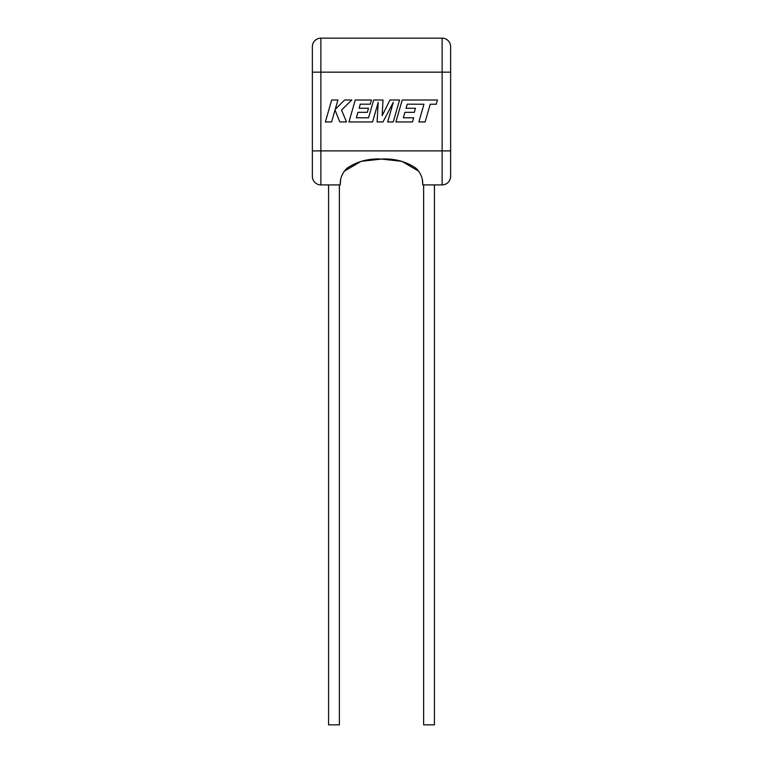 <?xml version="1.0" encoding="UTF-8"?>
<svg xmlns="http://www.w3.org/2000/svg" width="763" height="763" viewBox="0 0 763 763"><rect width="100%" height="100%" fill="white"/><g stroke="black" fill="none" stroke-linecap="round" stroke-linejoin="round"><path stroke-width="1.14" d="M423.637 184.913L423.637 724.85L434.433 724.85L434.433 184.913M339.363 184.913L339.363 724.85L328.567 724.85L328.567 184.913M418.668 171.16L401.91 161.346L381.5 159.066C368.605 158.351 357.113 161.403 347.022 168.213C338.429 176.739 340.67 185.447 340.222 184.913L320.87 184.913L320.87 150.902L312.372 150.902L312.372 176.406L312.372 46.657A8.507 8.507 0 0 1 320.87 38.15L442.13 38.15L442.13 72.161L320.87 72.161L320.87 150.902L450.628 150.902L450.628 176.406A8.507 8.507 0 0 1 442.13 184.913L442.13 72.161L450.628 72.161L450.628 46.657L450.628 176.406A8.507 8.507 0 0 1 442.13 184.913L422.778 184.913L422.387 180.068M340.222 184.913L340.613 180.068M344.332 171.16L361.09 161.346L381.5 159.066C394.395 158.351 405.887 161.403 415.978 168.213C424.571 176.739 422.33 185.447 422.778 184.913M312.372 46.657L312.372 72.161L320.87 72.161L320.87 38.15A8.507 8.507 0 0 0 312.372 46.657M450.628 46.657A8.507 8.507 0 0 0 442.13 38.15A8.507 8.507 0 0 1 450.628 46.657M312.372 176.406A8.507 8.507 0 0 0 320.87 184.913A8.507 8.507 0 0 1 312.372 176.406M331.676 100.001L325.372 121.946L331.609 121.946L335.024 110.034L339.812 121.946L346.488 121.946L341.547 110.034L351.791 100.001L344.571 100.001L335.243 109.357L337.923 100.001L331.676 100.001M407.232 104.178L423.961 104.235L418.868 121.946L425.125 121.946L430.218 104.235L436.226 104.245L437.437 100.001L402.206 100.001L395.892 121.946L412.478 121.946L413.66 117.779L403.331 117.779L404.886 112.323L414.299 112.323L415.463 108.26L406.04 108.26L407.232 104.178M399.564 100.001L389.931 100.001L382.158 115.68L383.007 100.001L373.651 100.001L368.548 117.779L356.378 117.779L357.933 112.323L367.356 112.323L368.51 108.26L359.087 108.26L360.279 104.178L370.284 104.178L371.467 100.001L355.253 100.001L348.939 121.946L372.582 121.946L378.19 102.414L377.094 121.946L382.95 121.946L393.317 102.318L387.671 121.946L393.25 121.946L399.564 100.001"/></g></svg>
